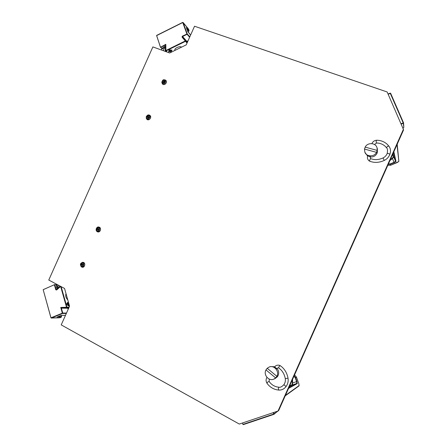 <?xml version="1.0" encoding="UTF-8"?>
<svg xmlns="http://www.w3.org/2000/svg" width="447" height="447" viewBox="0 0 447 447"><rect width="100%" height="100%" fill="white"/><g stroke="black" fill="none" stroke-linecap="round" stroke-linejoin="round"><path stroke-width="0.67" d="M390.22 159.903L392.226 158.221L392.432 158.489L393.779 157.014L393.008 153.645M285.225 395.835L299.054 385.862L298.92 384.012L296.467 377.145L295.545 377.603L296.931 381.475L297.238 383.615L288.55 388.365M273.681 412.492L274.162 413.888L277.626 411.162M289.321 386.638L292.467 384.945L292.656 382.962L292.321 382.99L292.092 384.666L292.467 384.945L296.875 383.425L288.79 387.823M189.802 36.838L187.248 33.911L183.125 22.534L188.17 28.597L188.891 30.597L186.315 27.585L187.623 31.24L190.606 35.045L187.857 31.748M162.049 48.516L160.803 47.293L165.289 45.074L165.82 44.331L165.708 50.572M167.362 52.148L165.692 50.595L166.083 50.885L185.505 41.331L185.298 40.951L185.634 40.861L182.382 37.028L182.51 36.559L187.075 34.302L189.629 37.23M172.095 50.176L171.575 50.695L170.48 50.545L171.676 51.746L170.883 52.137L169.681 50.936L169.514 51.707L168.636 51.874L169.1 49.751L172.095 50.176M174.978 50.388L174.872 50.142C174.151 48.276 179.884 45.711 181.588 47.142M187.036 43.035L185.505 41.331L185.634 40.861L187.22 42.621M170.48 50.545L170.341 50.153L171.436 50.304L171.575 50.695M168.731 51.439L169.374 51.321L169.514 51.707M169.374 51.321L169.542 50.545L169.681 50.936M169.542 50.545L170.883 52.137M170.743 51.751L171.374 51.439M65.502 315.291L61.122 315.403M66.329 313.442L62.586 313.459L51.327 318.041L59.194 317.811C60.675 317.521 61.328 317.253 61.166 317.001L57.21 317.001M57.054 317.063L60.948 315.459M66.508 313.051L62.759 313.062L61.384 308.162L60.736 307.458L67.871 307.81M67.843 308.218L61.384 308.162L61.647 307.748L66.692 307.592L66.53 307.279L66.955 307.178L61.15 286.65M69.123 304.642L67.927 304.619L68.765 305.318L68.732 306.072L66.424 304.161L67.67 302.323L68.134 303.083L67.681 303.753L68.877 303.781M67.804 299.976C65.838 297.819 65.245 295.724 66.027 293.696M68.933 307.614L66.692 307.592L66.955 307.178L69.117 307.201M67.681 303.753L68.134 303.083M67.748 303.239L67.419 302.697M68.369 305.77L68.765 305.318M68.38 305.474L67.542 304.776L67.927 304.619M68.927 303.943L67.296 303.91M57.16 289.265L57.786 288.013L58.104 288.259L57.551 288.918M68.771 307.972L67.804 308.089L68.106 307.698L68.262 309.112M56.73 284.292L57.585 287.304L56.719 287.885C56.395 288.064 56.473 283.677 56.663 284.471L56.741 284.298M56.73 287.941L57.054 289.097M166.429 51.813L165.289 51.053L165.25 47.281L165.658 47.131M161.356 49.975L161.864 48.829C162.624 47.768 163.479 47.019 164.44 46.589L164.591 47.611L161.758 49.075M187.416 42.186L186.868 41.537L186.745 41.856L187.282 42.487L186.835 41.375L182.309 36.173L187.248 33.911L187.075 34.302L186.874 33.916L182.745 22.54L156.629 35.592L160.423 47.091M165.569 46.03L165.25 47.281L164.591 47.611L163.233 50.656M81.13 266.216L81.024 266.049C80.186 264.641 80.695 263.585 82.55 262.892C83.891 263.149 84.165 264.194 83.371 266.021C82.27 266.73 81.494 266.747 81.03 266.06M239.307 424.058L278.028 411.028L403.384 129.345L387.152 91.97L194.534 26.239L186.22 44.868L169.676 52.986L152.88 46.907L48.768 280.046L64.547 288.455L69.564 306.201L61.217 324.891L239.307 424.058M278.028 411.028L278.649 410.62L403.49 130.088L403.384 129.345M365.165 147.113C367.507 142.213 375.687 142.615 377.017 147.745L377.201 150.421L376.542 152.366C374.256 157.104 366.462 156.931 364.836 152.148L364.506 149.047L365.165 147.113L377.201 150.421L365.165 147.113M370.256 157.009C373.658 157.148 376.022 155.679 377.341 152.6L377.374 148.857M364.869 152.231L367.63 156.092M367.764 155.685L370.407 156.467M376.542 152.366L364.506 149.047M267.183 368.272L269.267 366.981C274.24 364.92 279.621 371.474 276.872 376.307L275.654 377.944L273.989 379.062C268.954 381.604 263.121 374.882 265.976 369.904L267.183 368.272L276.872 376.307M275.045 378.603L277.464 376.698C279.219 373.899 279.079 371.144 277.039 368.423M274.793 366.758L270.446 366.574L269.357 366.948M276.704 368.842L274.503 367.138M275.654 377.944L265.976 369.904L275.654 377.944M165.742 80.27L165.759 80.287C167.932 82.036 164.625 86.008 162.585 84.097L162.574 84.086M164.166 79.784L165.731 80.259C167.904 82.013 164.597 85.98 162.557 84.075L161.842 82.404M163.876 81.03C165.988 81.119 163.401 84.232 162.999 82.013L163.876 81.03M149.488 115.158L149.834 115.36C152.192 116.874 149.309 121.143 147.063 119.461L146.191 118.181M149.801 115.337C151.159 116.963 150.868 118.399 148.929 119.645L147.035 119.438M147.287 117.483C147.097 115.281 150.321 116.835 148.315 118.036L147.287 117.483M99.01 227.11L99.027 227.115C101.776 227.691 100.48 232.68 97.781 231.909L96.708 231.261M98.642 227.048L98.994 227.104C100.72 228.004 101.005 229.367 99.843 231.205L97.781 231.909M97.396 230.076C96.234 228.266 99.86 228.043 98.575 230.054L97.396 230.076M82.661 262.311L83.041 262.333C85.824 262.601 85.036 267.708 82.276 267.239L82.254 267.239M83.002 262.328C84.902 263.121 85.265 264.512 84.097 266.501L82.237 267.233L80.98 266.552M81.639 265.395C80.471 263.568 84.07 263.356 82.807 265.378L81.639 265.395M397.009 144.644L398.853 161.311L397.394 162.462L390.661 165.228L390.393 164.217L394.193 162.647L395.986 161.434L393.846 151.757M388.057 94.066L390.181 93.116L388.052 94.049M398.674 161.602L390.661 165.234L387.823 165.289M403.607 127.697L402.937 128.317L403.825 127.367L403.194 122.88L400.981 123.819M401.155 124.21L403.563 122.942L403.803 127.266M390.197 93.132L390.639 93.294L403.529 122.819L403.194 122.88L390.181 93.116L390.633 93.283L403.535 122.824M388.147 94.267L390.633 93.283M387.823 165.295L390.555 165.256L390.27 163.898L390.281 164.239L388.281 164.267M393.6 152.31L395.606 161.294L395.986 161.434M392.712 154.304L393.321 156.925L393.779 157.014L395.606 161.294L394.07 162.334L394.193 162.647M389.907 160.602L392.432 158.489L394.07 162.334L390.27 163.898L388.432 163.926M393.321 156.925L392.226 158.221M299.149 385.532L285.415 395.405M296.473 377.145L294.539 374.91L296.473 377.145L298.926 384.007L299.054 385.862M273.279 412.626L273.765 414.045L274.162 413.888L273.961 414.33L243.308 424.628L242.872 424.41L242.632 422.94M297.238 383.615L296.875 383.425L296.612 381.598L296.931 381.475M296.411 377.05L295.232 377.721L296.612 381.598L292.656 382.962L292.528 379.43M277.581 411.223L277.386 411.659M243.285 424.633L242.889 424.41M294.092 375.91L295.489 377.503L295.232 377.721L293.942 376.251M273.955 414.335L243.297 424.633L243.101 424.348L273.765 414.045L273.955 414.335L277.688 411.139M289.606 385.996L292.092 384.666M292.321 382.99L292.215 380.123M182.309 36.173L182.041 37.118L185.298 40.951L165.876 50.505L165.82 44.331L160.507 47.253L156.606 35.43L182.717 22.439M183.125 22.534L182.717 22.384L183.125 22.534M186.678 28.602L188.718 30.983L188.891 30.597M187.718 31.474L188.93 31.106C189.243 30.675 188.975 29.82 188.126 28.53L182.717 22.384L156.606 35.43L160.423 47.125L161.948 48.678M165.591 45.113L165.289 45.074L165.641 45.426M182.041 37.118L182.382 37.028L187.198 42.392M54.439 284.683L43.314 289.595L54.467 284.666L56.518 284.951M56.691 289.684L56.193 289.65L54.841 284.834L54.422 284.929L55.774 289.751L56.596 290.014L60.647 286.438L66.53 307.279L60.736 307.458L62.34 313.168L62.759 313.062L62.586 313.459L62.34 313.168L51.081 317.756L51.327 318.041L50.941 317.839L59.032 317.811M61.166 317.001L61.34 316.616L58.043 316.66M59.194 317.811L59.11 317.828C60.63 317.605 61.451 317.225 61.569 316.694L61.01 315.437L57.149 317.035M50.98 317.8L43.18 289.684L50.941 317.839L43.18 289.684L54.467 284.666L56.562 284.773M55.774 289.751L56.54 289.829M56.596 290.014L60.529 286.315M58.501 285.236L57.585 287.304L57.786 288.013L60.015 286.041M60.39 286.242L58.104 288.259M68.162 309.341L67.804 308.089L68.184 309.285M68.028 307.715L67.843 308.05M165.429 51.45L165.289 51.053M165.653 47.354L165.876 51.612M188.019 40.839L186.835 41.375L187.941 41.007M186.835 41.426L186.745 41.856M388.884 146.135L387.08 144.157C384.197 141.621 380.755 140.319 376.754 140.241C375.944 141.235 375.921 142.152 376.692 142.995C379.961 143.096 382.749 144.157 385.057 146.175L386.638 147.901C386.784 146.717 387.532 146.124 388.884 146.135M376.81 140.241L376.754 140.241C374.508 140.38 372.887 141.503 371.887 143.616M386.638 147.901C387.521 148.449 387.728 150.226 387.253 153.243L389.968 154.075C390.907 151.114 390.561 148.488 388.935 146.186M387.247 153.265L389.957 154.098C388.907 156.97 387.007 159.087 384.258 160.451L383.045 157.953C385.068 156.947 386.465 155.388 387.247 153.265M371.021 158.741L370.971 158.724C369.853 159.205 369.479 160.048 369.842 161.25L369.943 161.3C374.491 162.971 379.252 162.691 384.23 160.462M383.045 157.953C378.749 159.87 374.726 160.127 370.971 158.724C370.379 158.696 370.166 158.037 370.328 156.746L367.685 155.919C367.076 157.78 367.49 159.389 368.926 160.724L369.898 161.283M266.943 377.363C265.797 379.386 265.82 381.358 267.004 383.28C267.379 382.09 268.122 381.548 269.234 381.665C271.798 385.085 275.089 386.94 279.101 387.219C280.28 387.566 281.861 386.744 283.851 384.75L283.862 384.733C285.158 382.9 285.627 380.861 285.281 378.615L288.03 378.179C288.505 381.23 287.868 384.007 286.102 386.499L283.867 384.733L286.097 386.504M288.024 378.151C286.963 372.759 284.421 368.635 280.403 365.786L280.291 365.73C279.124 366.143 278.643 366.931 278.855 368.088L278.9 368.121M280.358 365.758L279.14 365.21C277.151 364.925 275.654 365.501 274.642 366.948L276.844 368.652C277.676 367.82 278.347 367.635 278.861 368.088C282.213 370.446 284.359 373.949 285.281 378.615M279.096 387.219C278.207 388.024 278.151 388.974 278.928 390.075L278.967 390.08C281.817 390.147 284.186 388.963 286.086 386.526M278.967 390.08L277.073 389.851C272.955 389.019 269.597 386.828 267.004 383.28L267.038 383.325M162.11 82.114C163.317 79.683 164.485 79.555 165.619 81.734C164.407 84.17 163.239 84.293 162.11 82.114M163.887 80.142C165.485 80.259 165.815 81.293 164.865 83.237C163.675 84.204 162.764 83.829 162.144 82.108C162.496 80.79 163.077 80.13 163.887 80.142M163.205 82.052L164.418 81.382C164.747 82.354 164.418 82.751 163.423 82.572L163.205 82.052M148.521 118.919C146.102 118.539 145.834 117.382 147.722 115.449C150.142 115.829 150.404 116.985 148.521 118.919M146.46 117.784C146.365 116.103 147.281 115.404 149.214 115.684C150.265 116.561 150.03 117.628 148.51 118.885C147.236 118.986 146.549 118.617 146.46 117.784M148.343 117.935L147.75 117.868C147.314 116.941 147.599 116.511 148.616 116.589L148.343 117.935M99.161 230.719C96.798 231.568 96.038 230.697 96.876 228.11C99.24 227.26 99.999 228.132 99.161 230.719M96.781 230.741C95.937 229.333 96.457 228.283 98.334 227.584C99.681 227.836 99.949 228.87 99.133 230.691C98.022 231.401 97.239 231.417 96.781 230.741M98.558 229.965L97.899 230.183C97.167 229.473 97.301 228.97 98.284 228.685L98.558 229.965M83.393 266.049C81.058 266.893 80.292 266.015 81.108 263.412C83.449 262.568 84.209 263.445 83.393 266.049M82.796 265.278L82.209 265.507C81.415 264.881 81.494 264.367 82.449 263.976L82.796 265.278M397.199 144.219L398.853 161.311M188.897 31.117L187.807 31.659M165.636 45.181L165.686 50.612L166.949 51.997M65.497 315.308L61.027 315.431M61.211 315.414L61.563 316.66M60.507 286.303L56.423 289.852M186.835 41.375L188.042 40.783M165.647 46.002L164.44 46.583M377.017 147.745L377.408 148.952M376.637 142.995L374.508 144.515M273.989 379.062L275.14 378.564M269.178 379.028L269.2 381.621M165.535 80.114C164.278 79.912 162.92 78.65 161.803 82.298L162.384 83.907M164.418 81.382C164.714 82.226 164.379 82.622 163.423 82.572M149.589 115.209C148.337 114.493 147.197 115.075 146.163 116.941L146.834 119.288M147.75 117.868L148.32 117.93C148.896 117.511 148.991 117.058 148.616 116.589M98.742 227.059C96.938 226.227 94.591 230.462 97.507 231.825M97.899 230.183L98.53 229.97C98.821 229.11 98.742 228.68 98.284 228.685M82.756 262.305C79.935 263.3 79.683 264.926 81.997 267.189M82.209 265.507L82.768 265.289C83.086 264.652 82.98 264.216 82.449 263.976"/></g></svg>
